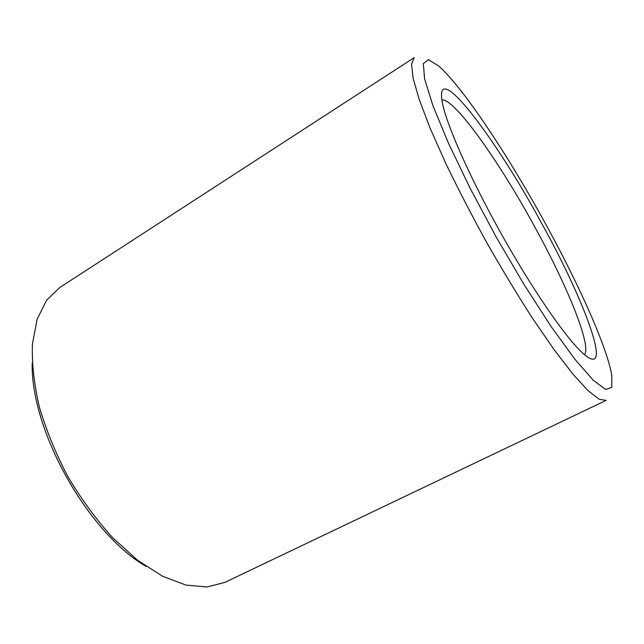 <?xml version="1.0" encoding="UTF-8"?>
<svg xmlns="http://www.w3.org/2000/svg" width="644" height="644" viewBox="0 0 644 644"><rect width="100%" height="100%" fill="white"/><g stroke="black" fill="none" stroke-linecap="round" stroke-linejoin="round"><path stroke-width="0.97" d="M584.527 354.755C591.772 345.78 567.388 286.443 535.663 228.523C500.444 163.471 454.793 98.299 441.832 99.884M542.707 225.255C496.379 138.935 432.14 53.468 442.645 104.191C447.54 127.029 470.82 179.451 501.338 233.949C531.847 288.456 564.369 335.701 581.282 351.809C615.68 384.404 586.201 303.791 542.707 225.255M546.603 225.73C509.388 157.466 463.616 87.906 438.532 65.865L428.308 59.659L423.309 63.643L424.613 78.93L432.953 105.737L448.369 142.992L470.015 188.056L496.105 236.879L524.095 284.64L551.192 326.653L574.891 359.272L593.39 380.387L605.738 389.491L611.752 387.318L611.8 375.347C606.922 346.818 579.206 285.332 546.603 225.73M414.189 57.654L411.532 64.247L413.134 78.31L419.349 99.909L430.273 128.542L445.632 163.085C457.876 188.515 471.513 214.903 486.55 242.233C501.99 269.329 517.349 294.751 532.636 318.482L554.049 349.636L572.758 373.914L587.916 390.506L599.073 399.216L606.085 400.399L224.933 582.353L207.094 586.99L186.027 585.114L162.489 576.219L137.55 560.224L112.499 537.555C96.173 519.426 81.297 499.116 67.886 476.624C55.722 453.432 46.183 430.144 39.26 406.742C34.051 383.937 31.773 362.991 32.433 343.912L37.151 319.199L46.561 300.257L59.844 287.474L414.189 57.654M32.2 362.974C30.582 430.409 87.785 532.588 146.124 566.454"/></g></svg>
